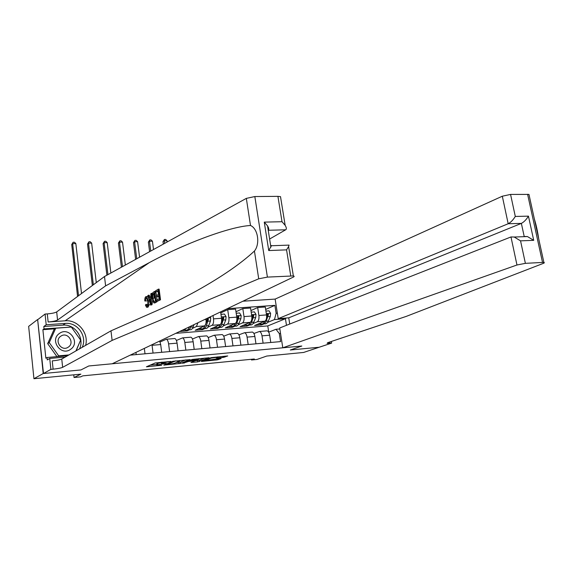 <?xml version="1.0" encoding="UTF-8"?>
<svg xmlns="http://www.w3.org/2000/svg" width="573" height="573" viewBox="0 0 573 573"><rect width="100%" height="100%" fill="white"/><g stroke="black" fill="none" stroke-linecap="round" stroke-linejoin="round"><path stroke-width="0.86" d="M170.947 361.427L155.133 362.981L146.402 366.806L161.686 365.28L156.88 365.438L157.74 364.815L166.263 363.375L161.443 363.526L162.324 362.881L170.947 361.427M223.112 357.452L227.739 355.955L211.158 357.638L201.46 361.477L217.769 359.801L221.078 358.555L220.447 358.462L204.805 360.589L211.165 358.132L217.754 357.223L216.415 358.039L223.112 357.452L222.954 356.356M43.204 373.532L80.943 369.936L88.786 365.968L112.179 363.776L293.312 277.103C294.422 276.551 294.436 276.157 293.355 275.935L267.405 277.103L258.717 278.807L112.122 340.398L62.643 367.336C60.931 368.067 57.751 368.675 53.117 369.17L50.875 369.377L43.498 373.503L37.632 319.512L43.204 373.532L33.936 378.717L80.879 374.148L74.06 377.507L80.714 376.855L82.72 375.874L254.305 358.999L251.497 359.987L257.012 359.443L266.76 356.048L303.626 352.452L319.405 347.174M331.373 341.458L331.645 343.112L319.197 347.238L290.303 349.996L319.419 347.217M43.498 373.503L80.943 369.936L88.786 365.968L301.821 346.028L290.303 349.996L301.821 346.028L282.79 347.804L516.968 264.998L510.987 236.95L279.681 327.992L282.79 347.804M190.035 359.651L172.838 361.291L163.799 365.123L180.753 363.389L190.021 359.536M192.191 359.45L209.102 357.731L197.735 361.892L190.959 362.494L194.799 360.897L194.111 360.804L188.309 361.52L182.687 363.311L192.191 359.45L192.263 359.944L198.96 359.027L196.589 360.195L190.021 360.926L192.263 359.944M33.936 378.717L28.65 326.374L37.632 319.512M289.737 324.031L288.749 317.836L278.213 318.645L275.14 299.092L242.938 301.212M227.352 308.668L274.89 305.366L276.136 313.288L277.353 313.202M280.541 333.479L279.316 333.579L280.569 341.601L130.243 355.131M251.397 359.285L251.497 359.987M73.767 374.842L74.06 377.507M268.73 332.139L267.77 325.915L175.818 333.328M267.77 325.915L285.433 318.724L274.46 319.576L267.555 322.434M264.167 323.838L261.446 324.963L261.317 324.125M250.945 310.573L257.671 307.536L265.299 307.006L266.524 314.921C266.868 318.165 266.323 320.257 264.891 321.195L254.57 325.514L261.446 324.963M257.671 307.536L258.881 315.487C259.225 318.746 258.681 320.851 257.27 321.79L253.015 323.587M249.728 324.984L247.063 326.109L246.942 325.292M235.976 311.741L242.809 308.582L250.566 308.038L251.769 316.017C252.113 319.29 251.576 321.396 250.179 322.341L240.073 326.667L247.063 326.109M242.809 308.582L244.005 316.597C244.342 319.884 243.819 321.997 242.429 322.943L238.239 324.762M235.052 326.144L232.445 327.276L232.33 326.474M220.755 312.937L227.696 309.635L235.582 309.083L236.778 317.134C237.107 320.436 236.592 322.556 235.224 323.501L225.347 327.842L232.445 327.276M227.696 309.635L228.878 317.721C229.207 321.038 228.699 323.172 227.345 324.117L223.219 325.951M220.139 327.326L217.59 328.465L217.475 327.656M220.605 311.898L221.529 318.273C221.858 321.596 221.35 323.738 220.018 324.683L210.377 329.038L217.59 328.465M213.02 315.53L213.493 318.867C213.822 322.212 213.328 324.361 212.01 325.306L207.949 327.169M204.976 328.53L202.498 329.668L202.384 328.838M205.951 318.91L206.022 319.426C206.344 322.778 205.857 324.934 204.554 325.894L195.164 330.256L202.498 329.668M197.95 322.735L196.41 326.524L192.428 328.408M189.57 329.754L187.149 330.893L187.034 330.019M188.983 327.033L179.693 331.488L187.149 330.893M286.479 325.314L285.433 318.724L286.092 318.036M160.082 341.974L166.399 339.23C167.445 339.696 168.176 341.25 168.584 343.879L169.601 351.593M176.398 340.477L182.572 337.877C183.654 338.342 184.406 339.875 184.821 342.482L185.86 350.132M192.428 339.008L198.48 336.552C199.59 337.01 200.357 338.528 200.779 341.114L201.839 348.692M208.192 337.583L214.116 335.248C215.255 335.699 216.042 337.203 216.472 339.76L217.547 347.274M223.685 336.186L229.494 333.973C230.654 334.41 231.463 335.9 231.9 338.435L232.989 345.884M238.92 334.818L244.614 332.712C245.803 333.149 246.626 334.625 247.07 337.132L248.173 344.516M253.903 333.479L259.49 331.473C260.708 331.903 261.539 333.364 261.997 335.857L263.114 343.177M268.644 332.168L275.978 329.282L279.832 328.959M265.679 309.434L274.89 305.366M135.951 352.402L136.224 354.594M144.332 348.391L145.019 353.806M151.981 344.731L153.063 353.083M159.674 341.05L160.691 344.552L161.701 352.302M174.199 338.571L174.844 338.521C175.911 338.994 176.649 340.534 177.064 343.148L178.088 350.826M190.215 337.239L190.881 337.189C191.976 337.647 192.736 339.173 193.158 341.766L194.197 349.38M205.965 335.928L206.645 335.871C207.77 336.33 208.543 337.841 208.973 340.405L210.04 347.954M221.443 334.632L222.145 334.582C223.298 335.026 224.093 336.523 224.53 339.073L225.612 346.55M236.67 333.364L237.387 333.314C238.569 333.751 239.378 335.234 239.822 337.755L240.918 345.175M251.647 332.118L252.378 332.061C253.581 332.498 254.412 333.966 254.863 336.466L255.973 343.814M266.381 330.893L267.125 330.836C268.357 331.258 269.203 332.712 269.661 335.198L270.785 342.482M279.316 333.579L275.978 329.282M274.46 319.576L276.136 313.288M161.321 362.623L157.568 363.454L157.74 364.815M156.852 365.194L156.837 363.762L157.568 363.454M150.105 365.137L156.758 364.5M176.004 362.645L180.574 362.05L185.917 359.887M175.274 361.126L166.084 364.7L173.948 363.483L179.428 361.248L175.238 360.904M204.783 358.089L199.261 360.252L199.447 361.577M194.913 360.825L199.261 360.252M81.516 293.534L75.844 243.582L72.649 243.683L71.718 244.542L77.57 296.463M78.53 295.747L72.649 243.683L73.136 242.257L74.418 242.221L75.844 243.582M71.718 244.542L73.136 242.257M155.648 292.123L155.491 290.898L158.356 289.15L159.752 299.837L156.973 301.455L156.816 300.223L159.036 298.927L158.606 295.639L156.536 296.864L156.379 295.639L158.442 294.407L157.962 290.719L155.648 292.123L158.026 291.227M156.536 296.864L158.692 296.298M156.973 301.455L160.519 299.786L159.115 289.107L158.356 289.15M154.617 302.816L156.873 301.899L156.938 301.154M156.973 300.13L156.809 296.85M156.615 295.503L155.77 292.115M155.57 291.507L154.746 291.356L156.121 301.95L153.815 302.895L152.268 298.583C151.831 295.238 152.196 293.104 153.356 292.194L154.746 291.356M147.24 307.25L146.566 307.293L145.42 305.072L145.9 304.449L147.111 306.039C147.877 305.251 148.092 303.676 147.762 301.298L146.552 297.767L146.065 297.781L145.363 301.004L144.797 300.975C144.718 298.669 145.076 297.215 145.864 296.621L146.688 296.535L148.285 300.975C148.672 304.191 148.321 306.283 147.24 307.25L147.949 307.207L149.46 304.442M85.621 345.369C89.087 333.092 77.799 319.519 65.107 320.808L48.146 321.99L47.287 313.904L45.066 314.047L37.925 319.498M112.122 340.398L110.976 330.836L155.541 311.246C168.634 305.538 182.501 298.64 197.133 290.568C221.93 276.673 241.032 263.494 254.433 251.031C260.335 243.919 257.922 228.534 250.501 225.49C228.641 226.672 181.777 244.958 149.231 262.67L105.611 285.863L57.558 320.035C55.875 320.944 52.737 321.596 48.146 321.99M150.656 305.123L147.82 295.575L148.378 295.231L149.224 298.182L150.835 297.208L150.849 293.727L151.422 293.376L151.265 304.772L150.656 305.123L152.01 304.721L152.611 300.51M152.282 293.935L152.174 293.333L151.422 293.376M150.248 297.559L149.123 295.188L148.378 295.231M269.611 239.027L285.655 229.802L268.228 230.274M105.611 285.863L104.501 276.523L56.684 311.92C55.008 312.858 51.878 313.517 47.287 313.904M53.117 369.17L52.243 360.904C56.877 360.431 60.043 359.815 61.755 359.049L110.976 330.836M290.747 275.864L286.557 249.864L268.737 250.551L264.268 222.116L282.009 221.715L277.919 196.353L254.827 196.546L267.405 277.103M250.501 225.49L246.326 198.38L104.501 276.523M50.875 369.377L49.729 358.426L47.28 359.894L47.029 357.502L67.585 355.704M54.836 328.816L42.889 329.697L45.854 358.218L47.029 357.502M42.889 329.697L44.042 328.873L43.799 326.517L46.198 324.784L45.066 314.047M82.204 347.324C87.554 336.415 77.513 322.098 65.394 323.416L46.198 324.784M49.729 358.426L65.215 357.065M246.326 198.38L254.827 196.546M277.919 196.353L280.512 196.639L280.756 198.158M43.799 326.517L62.858 325.142C74.891 323.824 84.861 338.027 79.54 348.857M71.281 327.076L44.042 328.873M76.145 350.805L80.592 340.183M286.557 249.864L288.599 246.562L289.079 245.108L288.14 245.144M268.737 250.551L271.409 245.745L289.079 245.108M264.268 222.116L267.534 225.862C268.873 228.068 269.102 229.515 268.221 230.188M282.009 221.715L285.161 225.347C286.557 227.703 286.722 229.186 285.655 229.802M145.363 301.004L146.631 300.925M146.065 297.781L146.53 297.752M145.9 304.449L147.139 304.37M148.285 300.975L149.403 300.911M150.814 301.649L150.828 298.512L149.539 299.285L150.806 303.733L150.814 301.649M151.265 304.772L152.01 304.721M149.539 299.285L150.828 299.206M154.352 292.903L152.747 294.68L152.812 298.289L153.958 301.656L155.412 301.047L154.352 292.903M154.23 302.959L154.875 302.916M156.121 301.95L156.873 301.899M153.557 293.39L154.409 293.34M152.747 294.68L153.858 294.615L154.151 298.204L152.812 298.289M153.958 301.656L154.366 301.634M159.752 299.837L160.519 299.786M534.373 219.094C536.142 224.68 537.581 231.22 538.692 238.697M275.14 299.092L502.313 196.217L510.564 194.419L528.965 194.412L543.884 262.455C544.679 262.606 544.443 262.935 543.183 263.437L406.236 316.396L327.806 342.654L327.111 343.32L331.645 343.112M510.564 194.419L515.299 216.444L528.449 216.15L533.721 240.338L520.549 240.846L525.384 263.344L542.524 262.434L527.604 194.283M278.213 318.645L508.179 223.749L502.313 196.217M528.965 194.412L529.151 195.271M543.884 262.455L542.524 262.434M525.384 263.344L516.968 264.998M523.643 236.692L524.195 236.477L521.366 223.391L508.179 223.749C510.751 222.403 513.129 219.968 515.299 216.444M288.749 317.836L521.366 223.391C523.958 222.052 526.315 219.638 528.449 216.15M533.721 240.338L527.432 236.556L524.195 236.477M520.549 240.846L514.217 237.029L510.987 236.95M96.278 282.611L91.644 243.088L88.507 243.188L87.533 244.041L92.353 285.512M93.349 284.774L88.507 243.188L88.965 241.777L90.219 241.742L91.644 243.088M87.533 244.041L88.965 241.777M110.876 273.013L107.201 242.601L104.107 242.701L103.097 243.546L106.893 275.205M107.946 274.625L104.107 242.701L104.537 241.297L105.776 241.262L107.201 242.601M103.097 243.546L104.537 241.297M125.358 265.034L122.515 242.121L119.471 242.221L118.425 243.059L121.404 267.211M122.486 266.617L119.471 242.221L119.872 240.832L121.082 240.796L122.515 242.121M118.425 243.059L119.872 240.832M139.568 257.198L137.584 241.648L134.591 241.749L133.509 242.58L135.636 259.368M136.754 258.752L134.591 241.749L134.963 240.374L136.159 240.338L137.584 241.648M133.509 242.58L134.963 240.374M59.442 333.443C49.235 340.018 61.132 356.707 70.68 349.244C80.693 342.618 69.018 326.18 59.442 333.443M60.731 336.251C54.034 340.548 61.34 351.707 67.986 347.331L68.416 347.052C75.113 342.661 67.635 331.545 61.017 336.065L60.731 336.251M56.942 356.635L47.681 343.642L54.12 329.31L55.717 328.214L71.367 327.068L80.628 340.104L75.93 350.927M68.925 354.938L58.675 355.833L49.257 342.618L55.717 328.214M57.372 356.599L58.675 355.833M47.681 343.642L49.257 342.618M186.526 328.222L183.625 330.22L182.98 329.919M193.989 324.633L193.173 326.868C192.313 329.081 191.217 330.041 189.878 329.726L188.761 329.819M189.398 326.825L189.276 327.169C188.431 329.389 187.335 330.349 186.01 330.034L184.871 330.127M187.378 329.876L187.507 329.912C188.839 330.227 189.935 329.274 190.788 327.047L191.174 325.98M189.828 326.624L189.083 327.67M153.514 249.513L152.425 241.19L149.474 241.283L148.357 242.114L149.603 251.669M150.749 251.038L149.474 241.283L149.818 239.915L151 239.879L152.425 241.19M148.357 242.114L149.818 239.915M202.147 327.011L199.175 328.988L198.516 328.694M210.176 316.883L210.728 317.771L210.477 321.002L208.708 325.657C207.827 327.856 206.695 328.809 205.327 328.501L204.275 328.587M205.048 325.507L204.883 325.951C204.002 328.157 202.885 329.11 201.517 328.802L200.45 328.888M202.892 328.658L202.992 328.687C204.36 328.995 205.485 328.043 206.366 325.836L208.45 318.989L207.397 318.28L206.029 322.893M208.45 318.989L207.648 319.369L204.719 326.345M167.201 241.978L167.037 240.732L164.136 240.825L162.983 241.648L163.312 244.119M164.487 243.475L164.451 239.471L165.611 239.435L167.037 240.732M162.983 241.648L164.451 239.471M217.511 325.815L214.467 327.777L213.808 327.491M220.956 314.319L224.466 314.061L226.07 316.64L225.805 319.841L223.993 324.461C223.083 326.653 221.923 327.598 220.519 327.298L219.538 327.376M220.333 324.49L220.225 324.755C219.323 326.947 218.17 327.892 216.773 327.598L215.777 327.677M218.155 327.462L218.227 327.477C219.631 327.777 220.784 326.832 221.687 324.64L223.828 317.843L222.797 317.134L221.593 321.245M220.985 323.602L220.111 325.041M223.828 317.843L223.012 318.223L221.264 322.893M232.624 324.64L229.515 326.581L228.842 326.309M236.198 313.216L239.571 312.973L241.161 315.53L240.882 318.703L239.02 323.294C238.089 325.464 236.907 326.402 235.467 326.116L234.558 326.187M235.381 323.416L235.317 323.58C234.393 325.758 233.211 326.696 231.779 326.402L230.855 326.481M233.168 326.281L233.211 326.295C234.644 326.589 235.825 325.643 236.749 323.473L238.955 316.719L237.945 316.017L236.871 319.713M235.61 323.244L235.252 323.745M238.955 316.719L238.117 317.098L236.764 320.651M247.493 323.487L244.313 325.414L243.64 325.142M251.182 312.135L254.426 311.898L256.002 314.434L255.716 317.585L253.81 322.141C252.851 324.297 251.64 325.235 250.172 324.948L249.327 325.013M250.2 322.327L250.165 322.427C249.212 324.583 248.009 325.521 246.548 325.235L245.688 325.299M247.937 325.12L247.951 325.12C249.42 325.414 250.623 324.476 251.576 322.312L253.839 315.616L252.851 314.914L251.891 318.273M253.839 315.616L252.98 315.995L251.841 318.91M262.119 322.355L258.881 324.254L258.194 323.996M265.929 311.067L269.038 310.845L270.599 313.359L270.306 316.482L268.357 321.009C267.383 323.151 266.144 324.082 264.64 323.802L263.859 323.86M264.79 321.231L264.769 321.288C263.802 323.43 262.57 324.368 261.073 324.082L260.278 324.146M262.463 323.974C263.96 324.246 265.192 323.315 266.159 321.181L268.472 314.527L267.505 313.825L266.653 316.898M268.472 314.527L267.598 314.906L266.631 317.335M264.891 321.195L257.27 321.79M250.179 322.341L242.429 322.943M235.224 323.501L227.345 324.117M220.018 324.683L212.01 325.306M204.554 325.894L196.41 326.524M160.691 344.552L152.06 345.297M177.064 343.148L168.584 343.879M193.158 341.766L184.821 342.482M206.022 319.426L204.668 319.526M208.973 340.405L200.779 341.114M221.529 318.273L213.493 318.867M224.53 339.073L216.472 339.76M236.778 317.134L228.878 317.721M239.822 337.755L231.9 338.435M251.769 316.017L244.005 316.597M254.863 336.466L247.07 337.132M266.524 314.921L258.881 315.487M269.661 335.198L261.997 335.857M162.223 362.143L162.324 362.881M161.45 362.215L161.572 363.196M156.837 363.762L157.009 365.123M147.175 366.391L147.225 366.792M180.574 362.05L180.753 363.389M178.855 362.372L179.034 363.705M164.537 364.736L164.587 365.108M166.041 364.113L166.113 364.636M197.549 360.575L197.735 361.892M188.245 361.033L188.309 361.52M184.348 362.587L184.413 363.074M190.007 360.324L190.078 360.818M211.1 357.659L211.165 358.132M204.74 360.131L204.805 360.589M217.618 358.734L217.769 359.801M215.892 358.899L216.064 360.116M224.709 356.191L224.845 357.129M149.231 262.67L65.107 320.808M57.558 320.035L56.684 311.92M61.755 359.049L62.643 367.336M258.717 278.807L254.433 251.031M62.858 325.142L65.394 323.416M270.642 245.545L271.387 245.523M150.255 301.821L150.806 301.785M154.789 302.723L155.548 302.673M329.769 341.995L329.984 343.263M189.276 327.169L188.61 327.219M193.173 326.868L190.788 327.047M210.692 317.707L208.063 317.9M204.883 325.951L204.332 325.994M208.708 325.657L206.366 325.836M206.631 321.288L206.144 321.324M210.477 321.002L208.121 321.174M226.034 316.575L221.328 316.919M220.225 324.755L219.781 324.791M223.993 324.461L221.687 324.64M222.03 320.128L221.651 320.157M225.805 319.841L223.491 320.013M241.118 315.465L236.577 315.802M239.02 323.294L236.749 323.473M240.882 318.703L238.604 318.875M255.959 314.369L251.568 314.692M253.81 322.141L251.576 322.312M255.716 317.585L253.474 317.757M270.563 313.295L266.323 313.61M268.357 321.009L266.159 321.181M270.306 316.482L268.107 316.647M174.844 338.521L166.399 339.23M190.881 337.189L182.572 337.877M206.645 335.871L198.48 336.552M222.145 334.582L214.116 335.248M237.387 333.314L229.494 333.973M252.378 332.061L244.614 332.712M267.125 330.836L259.49 331.473M161.271 362.229L161.407 363.275M166.005 364.127L166.077 364.65M179.535 360.489L179.593 360.911M198.91 358.648L198.96 359.027M189.942 360.353L190.007 360.847M217.704 356.857L217.754 357.223M204.54 360.202L204.611 360.675M197.133 290.568L194.469 292.044M293.355 275.935L288.599 246.562M267.534 225.862L270.893 247.149M285.161 225.347L280.512 196.639M147.111 306.032L146.688 306.061M147.483 296.492L146.688 296.535M514.217 237.029L527.432 236.556"/></g></svg>
